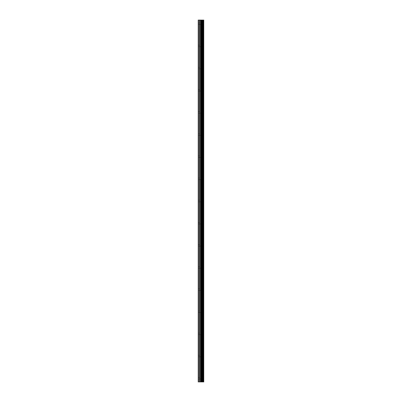 <?xml version="1.0" encoding="UTF-8"?>
<svg xmlns="http://www.w3.org/2000/svg" width="402" height="402" viewBox="0 0 402 402"><rect width="100%" height="100%" fill="white"/><g stroke="black" fill="none" stroke-linecap="round" stroke-linejoin="round"><path stroke-width="0.3" stroke-dasharray="2.01 1.51" d="M201.482 378.207L201.482 378.986L201.482 378.207M198.231 378.207L198.231 378.986L198.231 378.207M201.482 356.056L201.482 355.283L201.482 356.056M198.231 356.056L198.231 355.283L198.231 356.056M201.482 333.906L201.482 333.132L201.482 333.906M198.231 333.906L198.231 333.132L198.231 333.906M201.482 311.756L201.482 312.53L201.482 311.756M198.231 311.756L198.231 312.53L198.231 311.756M201.482 289.606L201.482 288.827L201.482 289.606M198.231 289.606L198.231 288.827L198.231 289.606M201.482 267.451L201.482 268.229L201.482 267.451M198.231 267.451L198.231 268.229L198.231 267.451M201.482 245.3L201.482 246.079L201.482 245.3M198.231 245.3L198.231 246.079L198.231 245.3M201.482 223.15L201.482 223.924L201.482 223.15M198.231 223.15L198.231 223.924L198.231 223.15M201.482 201L201.482 200.226L201.482 201M198.231 201L198.231 200.226L198.231 201M201.482 178.85L201.482 178.076L201.482 178.85M198.231 178.85L198.231 178.076L198.231 178.85M201.482 156.7L201.482 155.921L201.482 156.7M198.231 156.7L198.231 155.921L198.231 156.7M201.482 134.549L201.482 133.771L201.482 134.549M198.231 134.549L198.231 133.771L198.231 134.549M201.482 112.394L201.482 113.173L201.482 112.394M198.231 112.394L198.231 113.173L198.231 112.394M201.482 90.244L201.482 89.47L201.482 90.244M198.231 90.244L198.231 89.47L198.231 90.244M201.482 68.094L201.482 68.868L201.482 68.094M198.231 68.094L198.231 68.868L198.231 68.094M201.482 45.944L201.482 45.17L201.482 45.944M198.231 45.944L198.231 45.17L198.231 45.944M201.482 23.793L201.482 23.014L201.482 23.793M198.231 23.793L198.231 23.014L198.231 23.793M201.467 381.9L200.457 381.9L201.467 381.9M200.457 381.9L201.422 381.9L200.457 381.9M203.703 381.9L198.231 381.9L198.231 20.1L203.769 20.1L203.754 381.9L203.703 20.1M203.769 381.9L203.769 20.1M202.925 20.1L202.925 381.9L202.945 20.1M202.347 20.1L202.347 381.9L202.367 20.1M198.487 381.9L198.487 20.1M201.402 381.9L201.402 20.1M201.578 381.9L201.578 20.1M199.427 381.9L199.427 20.1M199.688 381.9L199.688 20.1M200.548 381.9L200.548 20.1M200.648 381.9L200.648 20.1M201.226 381.9L201.226 20.1M201.332 381.9L201.332 20.1M202.075 381.9L202.075 20.1M202.186 381.9L202.186 20.1M202.236 381.9L202.236 20.1M202.507 381.9L202.507 20.1M202.784 381.9L202.784 20.1M203.055 381.9L203.055 20.1M203.105 381.9L203.105 20.1M203.216 381.9L203.216 20.1M198.231 378.986L201.482 378.986L201.93 378.207L201.482 377.433L198.231 377.433M198.231 356.83L201.482 356.83L201.93 356.056L201.482 355.283L198.231 355.283M198.231 334.68L201.482 334.68L201.93 333.906L201.482 333.132L198.231 333.132M198.231 312.53L201.482 312.53L201.93 311.756L201.482 310.982L198.231 310.982M198.231 290.38L201.482 290.38L201.93 289.606L201.482 288.827L198.231 288.827M198.231 268.229L201.482 268.229L201.93 267.451L201.482 266.677L198.231 266.677M198.231 246.079L201.482 246.079L201.93 245.3L201.482 244.527L198.231 244.527M198.231 223.924L201.482 223.924L201.93 223.15L201.482 222.376L198.231 222.376M198.231 201.774L201.482 201.774L201.93 201L201.482 200.226L198.231 200.226M198.231 179.624L201.482 179.624L201.93 178.85L201.482 178.076L198.231 178.076M198.231 157.473L201.482 157.473L201.93 156.7L201.482 155.921L198.231 155.921M198.231 135.323L201.482 135.323L201.93 134.549L201.482 133.771L198.231 133.771M198.231 113.173L201.482 113.173L201.93 112.394L201.482 111.62L198.231 111.62M198.231 91.018L201.482 91.018L201.93 90.244L201.482 89.47L198.231 89.47M198.231 68.868L201.482 68.868L201.93 68.094L201.482 67.32L198.231 67.32M198.231 46.717L201.482 46.717L201.93 45.944L201.482 45.17L198.231 45.17M198.231 24.567L201.482 24.567L201.93 23.793L201.482 23.014L198.231 23.014"/><path stroke-width="0.6" d="M200.548 381.9L203.769 381.9L203.769 20.1L198.231 20.1L198.231 381.9L200.548 381.9L200.548 20.1M202.367 20.1L202.367 381.9L202.347 20.1M202.945 20.1L202.945 381.9L202.925 20.1M203.769 20.1L203.754 381.9M203.703 381.9L203.703 20.1M201.578 381.9L201.578 20.1M201.402 381.9L201.402 20.1M198.487 381.9L198.487 20.1M203.216 381.9L203.216 20.1M203.105 381.9L203.105 20.1M203.055 381.9L203.055 20.1M202.784 381.9L202.784 20.1M202.507 381.9L202.507 20.1M202.236 381.9L202.236 20.1M202.186 381.9L202.186 20.1M202.075 381.9L202.075 20.1M201.332 381.9L201.332 20.1M201.226 381.9L201.226 20.1M200.648 381.9L200.648 20.1M199.688 381.9L199.688 20.1M199.427 381.9L199.427 20.1"/></g></svg>
